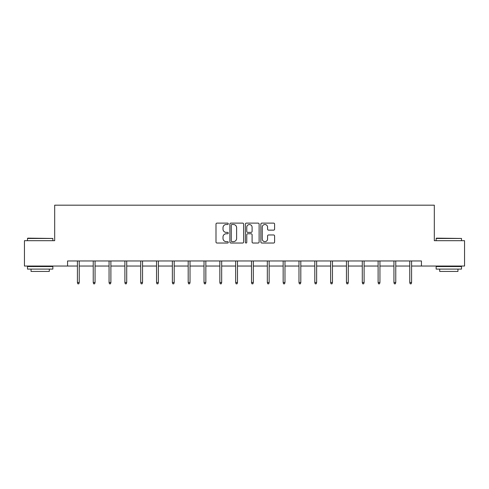<?xml version="1.0" encoding="UTF-8"?>
<svg xmlns="http://www.w3.org/2000/svg" width="489" height="489" viewBox="0 0 489 489"><rect width="100%" height="100%" fill="white"/><g stroke="black" fill="none" stroke-linecap="round" stroke-linejoin="round"><path stroke-width="0.73" d="M228.265 223.815A0.697 0.697 0 0 0 227.568 223.118L216.988 223.118A0.996 0.996 0 0 0 215.997 224.115L215.997 242.037A0.996 0.996 0 0 0 216.988 243.033L227.568 243.033A0.697 0.697 0 0 0 228.265 242.336A0.697 0.697 0 0 0 227.568 241.639L226.199 241.639A3.185 3.185 0 0 1 223.015 238.455L223.015 236.957A3.185 3.185 0 0 1 226.199 233.773L227.568 233.773A0.697 0.697 0 0 0 228.265 233.076A0.697 0.697 0 0 0 227.568 232.379L226.199 232.379A3.185 3.185 0 0 1 223.015 229.194L223.015 227.697A3.185 3.185 0 0 1 226.199 224.512L227.568 224.512A0.697 0.697 0 0 0 228.265 223.815M273.602 230.142A0.996 0.996 0 0 0 274.598 229.145L274.598 224.115A0.996 0.996 0 0 0 273.602 223.118L261.853 223.118A0.996 0.996 0 0 0 260.857 224.115L260.857 242.037A0.996 0.996 0 0 0 261.853 243.033L273.602 243.033A0.996 0.996 0 0 0 274.598 242.037L274.598 235.967A0.996 0.996 0 0 0 273.602 234.971L268.571 234.971A0.996 0.996 0 0 0 267.581 235.967L267.581 238.974A2.665 2.665 0 0 1 264.916 241.639A2.665 2.665 0 0 1 262.251 238.974L262.251 227.177A2.665 2.665 0 0 1 264.916 224.512A2.665 2.665 0 0 1 267.581 227.177L267.581 229.145A0.996 0.996 0 0 0 268.571 230.142L273.602 230.142M67.568 266.047L24.45 266.047L24.45 240.686L54.682 240.686L54.682 205.178L434.318 205.178L434.318 240.686L464.55 240.686L464.55 266.047L421.432 266.047L421.432 260.973L67.568 260.973L67.568 266.047L77.409 266.047M243.626 224.115A0.996 0.996 0 0 0 242.636 223.118L230.881 223.118A0.996 0.996 0 0 0 229.885 224.115L229.885 242.037A0.996 0.996 0 0 0 230.881 243.033L242.636 243.033A0.996 0.996 0 0 0 243.626 242.037L243.626 224.115M246.364 223.118L258.119 223.118A0.996 0.996 0 0 1 259.115 224.115L259.115 242.037A0.996 0.996 0 0 1 258.119 243.033L253.088 243.033A0.996 0.996 0 0 1 252.092 242.037L252.092 234.769A0.996 0.996 0 0 0 251.095 233.773L247.764 233.773A0.996 0.996 0 0 0 246.768 234.769L246.768 242.336A0.697 0.697 0 0 1 246.071 243.033A0.697 0.697 0 0 1 245.374 242.336L245.374 224.115A0.996 0.996 0 0 1 246.364 223.118M79.236 266.047L93.234 266.047M95.062 266.047L109.059 266.047M110.887 266.047L124.891 266.047M126.712 266.047L140.716 266.047M142.543 266.047L156.541 266.047M158.369 266.047L172.366 266.047M174.194 266.047L188.192 266.047M190.019 266.047L204.023 266.047M205.845 266.047L219.848 266.047M221.676 266.047L235.674 266.047M237.501 266.047L251.499 266.047M253.326 266.047L267.324 266.047M269.152 266.047L283.155 266.047M284.977 266.047L298.981 266.047M300.808 266.047L314.806 266.047M316.634 266.047L330.631 266.047M332.459 266.047L346.456 266.047M348.284 266.047L362.288 266.047M364.109 266.047L378.113 266.047M379.941 266.047L393.938 266.047M395.766 266.047L409.764 266.047M411.591 266.047L421.432 266.047M231.975 224.512A0.697 0.697 0 0 0 231.279 225.209L231.279 240.943A0.697 0.697 0 0 0 231.975 241.639L233.424 241.639A3.185 3.185 0 0 0 236.609 238.455L236.609 227.697A3.185 3.185 0 0 0 233.424 224.512L231.975 224.512M252.092 227.226A2.665 2.665 0 0 0 249.427 224.561A2.665 2.665 0 0 0 246.768 227.226L246.768 231.383A0.996 0.996 0 0 0 247.764 232.379L251.095 232.379A0.996 0.996 0 0 0 252.092 231.383L252.092 227.226M77.409 282.501L77.812 283.822L78.827 283.822L79.236 282.501L77.409 282.501L77.409 260.973M79.236 282.501L79.236 260.973M27.8 238.149L52.855 238.455L27.494 238.455L27.8 238.149M40.177 269.091L27.494 269.091L27.494 266.554L52.855 266.554L52.855 269.091L40.177 269.091M49.303 269.091L49.303 271.426L31.045 271.426L31.045 269.091M436.445 238.149L461.506 238.455L436.145 238.455L436.445 238.149M448.823 269.091L436.145 269.091L436.145 266.554L461.506 266.554L461.506 269.091L448.823 269.091M457.955 269.091L457.955 271.426L439.697 271.426L439.697 269.091M93.234 282.501L93.643 283.822L94.652 283.822L95.062 282.501L93.234 282.501L93.234 260.973M95.062 282.501L95.062 260.973M109.059 282.501L109.469 283.822L110.483 283.822L110.887 282.501L109.059 282.501L109.059 260.973M110.887 282.501L110.887 260.973M124.891 282.501L125.294 283.822L126.309 283.822L126.712 282.501L124.891 282.501L124.891 260.973M126.712 282.501L126.712 260.973M140.716 282.501L141.119 283.822L142.134 283.822L142.543 282.501L140.716 282.501L140.716 260.973M142.543 282.501L142.543 260.973M156.541 282.501L156.945 283.822L157.959 283.822L158.369 282.501L156.541 282.501L156.541 260.973M158.369 282.501L158.369 260.973M172.366 282.501L172.776 283.822L173.791 283.822L174.194 282.501L172.366 282.501L172.366 260.973M174.194 282.501L174.194 260.973M188.192 282.501L188.601 283.822L189.616 283.822L190.019 282.501L188.192 282.501L188.192 260.973M190.019 282.501L190.019 260.973M204.023 282.501L204.426 283.822L205.441 283.822L205.845 282.501L204.023 282.501L204.023 260.973M205.845 282.501L205.845 260.973M219.848 282.501L220.252 283.822L221.266 283.822L221.676 282.501L219.848 282.501L219.848 260.973M221.676 282.501L221.676 260.973M235.674 282.501L236.077 283.822L237.092 283.822L237.501 282.501L235.674 282.501L235.674 260.973M237.501 282.501L237.501 260.973M251.499 282.501L251.908 283.822L252.923 283.822L253.326 282.501L251.499 282.501L251.499 260.973M253.326 282.501L253.326 260.973M267.324 282.501L267.734 283.822L268.748 283.822L269.152 282.501L267.324 282.501L267.324 260.973M269.152 282.501L269.152 260.973M283.155 282.501L283.559 283.822L284.574 283.822L284.977 282.501L283.155 282.501L283.155 260.973M284.977 282.501L284.977 260.973M298.981 282.501L299.384 283.822L300.399 283.822L300.808 282.501L298.981 282.501L298.981 260.973M300.808 282.501L300.808 260.973M314.806 282.501L315.209 283.822L316.224 283.822L316.634 282.501L314.806 282.501L314.806 260.973M316.634 282.501L316.634 260.973M330.631 282.501L331.041 283.822L332.055 283.822L332.459 282.501L330.631 282.501L330.631 260.973M332.459 282.501L332.459 260.973M346.456 282.501L346.866 283.822L347.881 283.822L348.284 282.501L346.456 282.501L346.456 260.973M348.284 282.501L348.284 260.973M362.288 282.501L362.691 283.822L363.706 283.822L364.109 282.501L362.288 282.501L362.288 260.973M364.109 282.501L364.109 260.973M378.113 282.501L378.517 283.822L379.531 283.822L379.941 282.501L378.113 282.501L378.113 260.973M379.941 282.501L379.941 260.973M393.938 282.501L394.348 283.822L395.356 283.822L395.766 282.501L393.938 282.501L393.938 260.973M395.766 282.501L395.766 260.973M409.764 282.501L410.173 283.822L411.188 283.822L411.591 282.501L409.764 282.501L409.764 260.973M411.591 282.501L411.591 260.973M27.494 240.686L27.494 238.455M33.276 266.554L33.276 266.047M47.072 266.554L47.072 266.047M52.855 240.686L52.855 238.455M436.145 240.686L436.145 238.455M441.928 266.554L441.928 266.047M455.724 266.554L455.724 266.047M461.506 240.686L461.506 238.455"/></g></svg>
